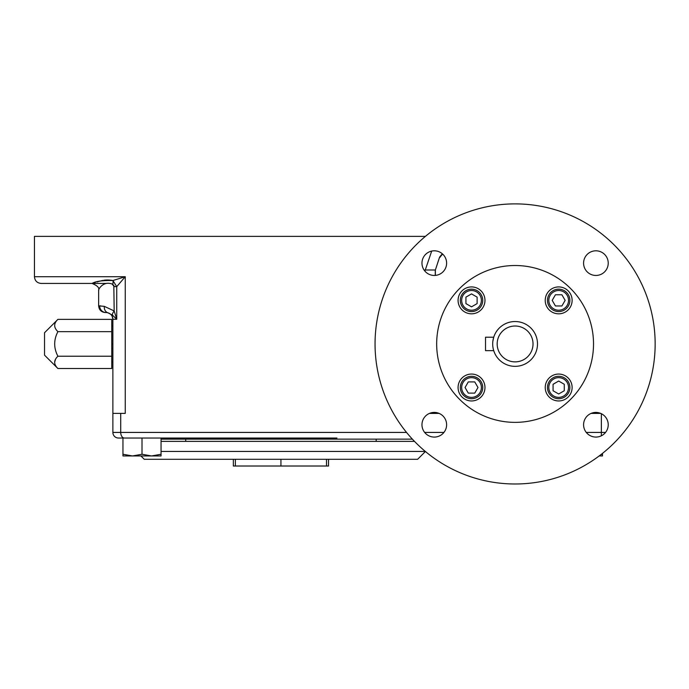 <?xml version="1.0" encoding="UTF-8"?>
<svg xmlns="http://www.w3.org/2000/svg" width="689" height="689" viewBox="0 0 689 689"><rect width="100%" height="100%" fill="white"/><g stroke="black" fill="none" stroke-linecap="round" stroke-linejoin="round"><path stroke-width="1.03" d="M429.471 413.4L435.267 413.4L435.267 412.461M591.093 413.4L600.722 413.4M435.267 413.4L439.108 413.4M435.37 413.4L435.37 412.47M435.37 275.411L435.37 269.993L439.591 257.161M435.37 269.993L439.565 257.195L442.407 253.862A22.41 22.41 0 0 0 439.565 257.195A22.41 22.41 0 0 1 442.407 253.862L441.666 254.611M471.526 313.814A13.444 13.444 0 0 1 459.882 293.643A13.444 13.444 0 0 1 483.17 293.643A13.444 13.444 0 0 1 471.526 313.814M434.294 275.454A12.324 12.324 0 0 0 444.965 256.971A12.324 12.324 0 0 0 423.614 256.971A12.324 12.324 0 0 0 434.294 275.454M484.97 387.511A13.444 13.444 0 0 1 464.799 399.155A13.444 13.444 0 0 1 464.799 375.867A13.444 13.444 0 0 1 484.97 387.511M545.223 300.37A13.444 13.444 0 0 1 565.393 288.725A13.444 13.444 0 0 1 565.393 312.014A13.444 13.444 0 0 1 545.223 300.37M595.907 412.427A12.324 12.324 0 0 0 585.237 430.909A12.324 12.324 0 0 0 606.578 430.909A12.324 12.324 0 0 0 595.907 412.427M446.618 424.751A12.324 12.324 0 0 0 428.127 414.072A12.324 12.324 0 0 0 428.127 435.422A12.324 12.324 0 0 0 446.618 424.751M515.096 483.988A140.048 140.048 0 0 0 636.386 273.912A140.048 140.048 0 0 0 393.815 273.912A140.048 140.048 0 0 0 515.096 483.988M515.096 422.366A78.425 78.425 0 0 0 583.015 304.727A78.425 78.425 0 0 0 447.178 304.727A78.425 78.425 0 0 0 515.096 422.366M583.583 263.129A12.324 12.324 0 0 0 602.065 273.809A12.324 12.324 0 0 0 602.065 252.458A12.324 12.324 0 0 0 583.583 263.129M515.096 326.018A17.923 17.923 0 0 1 530.625 352.906A17.923 17.923 0 0 1 499.577 352.906A17.923 17.923 0 0 1 515.096 326.018M376.909 321.195L376.461 324.131M653.293 366.686L653.74 363.749M493.1 205.632L492.351 205.753M537.101 482.248L537.842 482.128M653.405 321.935L653.293 321.195M537.842 205.753L534.905 205.296M376.788 365.945L376.909 366.686M492.351 482.128L495.288 482.584M493.565 337.731L493.72 337.214L485.521 337.214L485.521 350.658L493.72 350.658M515.096 321.53A22.41 22.41 0 0 1 534.5 355.145A22.41 22.41 0 0 1 495.692 355.145A22.41 22.41 0 0 1 515.096 321.53M493.72 337.214L492.842 341.348M57.91 368.52L44.535 355.145L44.535 332.735L57.91 319.36C53.613 323.417 53.613 327.516 57.91 331.65C53.621 339.849 53.621 348.04 57.91 356.23C53.613 360.295 53.613 364.386 57.91 368.52L111.756 368.52L111.756 356.23L57.91 356.23M233.347 459.296L233.347 466.014L328.532 466.014L328.532 459.296M280.94 466.014L280.94 459.296L144.251 459.296L140.909 455.954M414.494 441.373L161.054 441.373M425.354 451.45L161.054 451.45M425.414 451.502L417.62 459.296L280.94 459.296M54.62 362.38L54.681 361.57M54.62 362.259L55.542 359.21M57.91 319.36L111.756 319.36L111.756 356.23M57.91 331.65L111.756 331.65M600.644 454.826L602.487 454.258L602.487 453.379M602.487 454.258L602.487 455.954L599.154 455.954M161.054 454.258L161.054 455.954L132.486 455.954L122.961 454.258L122.961 455.954L132.486 455.954L142.012 454.258L151.528 455.954L161.054 454.258L161.054 438.032L224.915 438.032M142.012 454.258L142.012 438.032L118.482 438.032L336.955 438.032M468.287 381.913L474.755 381.913L477.994 387.511L474.755 393.118L468.287 393.118L465.058 387.511L468.287 381.913M482.731 387.511A11.205 11.205 0 0 0 465.928 377.813A11.205 11.205 0 0 0 465.928 397.217A11.205 11.205 0 0 0 482.731 387.511M481.387 387.511A9.861 9.861 0 0 0 466.599 378.976A9.861 9.861 0 0 0 466.599 396.054A9.861 9.861 0 0 0 481.387 387.511M553.069 390.749L553.069 384.281L558.676 381.043L564.274 384.281L564.274 390.749L558.676 393.979L553.069 390.749M558.676 376.306A11.205 11.205 0 0 0 547.471 387.511A11.205 11.205 0 0 0 558.676 398.716A11.205 11.205 0 0 0 569.872 387.511A11.205 11.205 0 0 0 558.676 376.306M558.676 377.65A9.861 9.861 0 0 0 550.132 392.446A9.861 9.861 0 0 0 567.211 392.446A9.861 9.861 0 0 0 558.676 377.65M561.905 305.968L555.437 305.968L552.199 300.37L555.437 294.763L561.905 294.763L565.144 300.37L561.905 305.968M547.471 300.37A11.205 11.205 0 0 0 558.676 311.574A11.205 11.205 0 0 0 569.872 300.37A11.205 11.205 0 0 0 558.676 289.165A11.205 11.205 0 0 0 547.471 300.37M548.814 300.37A9.861 9.861 0 0 0 563.602 308.905A9.861 9.861 0 0 0 563.602 291.826A9.861 9.861 0 0 0 548.814 300.37M477.124 297.131L477.124 303.599L471.526 306.838L465.928 303.599L465.928 297.131L471.526 293.902L477.124 297.131M471.526 311.574A11.205 11.205 0 0 0 482.731 300.37A11.205 11.205 0 0 0 471.526 289.165A11.205 11.205 0 0 0 460.321 300.37A11.205 11.205 0 0 0 471.526 311.574M471.526 310.222A9.861 9.861 0 0 0 480.061 295.435A9.861 9.861 0 0 0 462.991 295.435A9.861 9.861 0 0 0 471.526 310.222M558.676 374.067A13.444 13.444 0 0 1 570.311 394.237A13.444 13.444 0 0 1 547.032 394.237A13.444 13.444 0 0 1 558.676 374.067M112.875 348.419L111.756 348.419M106.003 283.437L92.059 283.437C97.287 285.565 99.483 287.744 98.648 289.991L98.648 305.847L104.306 306.355L114.176 310.946A6.726 2.515 136.4 0 0 112.453 315.123L116.734 319.291L116.734 286.633L112.927 280.518L125.26 276.72L125.26 413.383L112.875 413.383L112.875 319.291L112.143 316.234L112.875 319.291A6.726 6.726 0 0 0 107.984 312.823L106.907 312.608M112.875 343.94L111.756 343.94M594.65 413.4L594.65 412.487M442.691 254.12A22.022 22.022 0 0 0 439.883 257.41M161.054 439.151L412.392 439.151M120.721 413.383L120.721 432.425L112.875 432.425A5.598 5.598 0 0 0 118.482 438.032A5.598 5.598 0 0 1 112.875 432.425L112.875 413.383M112.229 284.118L114.176 286.633L116.734 286.633L125.26 276.72L34.45 276.72C34.846 280.802 37.085 283.041 41.176 283.437L92.059 283.437C95.564 281.284 102.515 280.311 112.927 280.518L111.144 280.251M98.716 290.155L98.76 290.164C97.821 290.345 103.049 280.01 112.815 284.324A6.726 3.574 106.8 0 0 112.927 280.518M112.126 316.199A6.726 6.726 0 0 1 112.875 319.291L116.734 319.291L114.176 310.946L113.823 285.16M116.734 286.633L125.26 276.72M104.306 306.355A6.726 5.434 105.8 0 0 107.984 312.823L112.453 315.123M99.647 305.847A6.726 6.511 90 0 0 106.158 312.565M108.113 312.858L110.369 314.055L107.975 312.823M100.069 305.847L100.628 305.864M106.373 283.36L108.19 283.231M108.638 283.265L109.603 283.394M110.851 280.216L110.335 280.156M109.973 280.113L109.491 280.07M109.129 280.044L106.614 279.975M105.899 280.01L103.841 280.225M102.764 280.406L98.76 281.431M98.725 281.439L97.046 281.982M95.203 282.611L94.634 282.809M112.083 316.122L112.083 316.122A6.726 6.726 0 0 0 107.984 312.823M98.648 289.991L98.648 289.991C99.492 287.778 97.304 285.591 92.059 283.437L41.176 283.437M424.898 271.113L431.684 251.089M425.406 236.379L34.45 236.379L34.45 276.72M122.961 454.258L122.961 438.032M435.267 275.419L435.267 269.993L424.898 269.993M235.371 466.014L235.371 459.296M326.5 466.014L326.5 459.296M586.27 432.425L601.368 432.425L601.368 413.701M601.368 435.792L601.368 432.425L605.545 432.425M406.544 432.425L120.721 432.425A5.598 3.643 90 0 0 124.364 438.032M424.648 432.425L443.931 432.425M112.875 361.863L111.756 361.863M376.168 441.373L376.168 439.151M185.703 441.373L185.703 439.151M112.875 326.018L111.756 326.018M98.648 305.847C99.044 309.929 101.283 312.169 105.365 312.565C101.283 312.169 99.044 309.929 98.648 305.847"/></g></svg>

